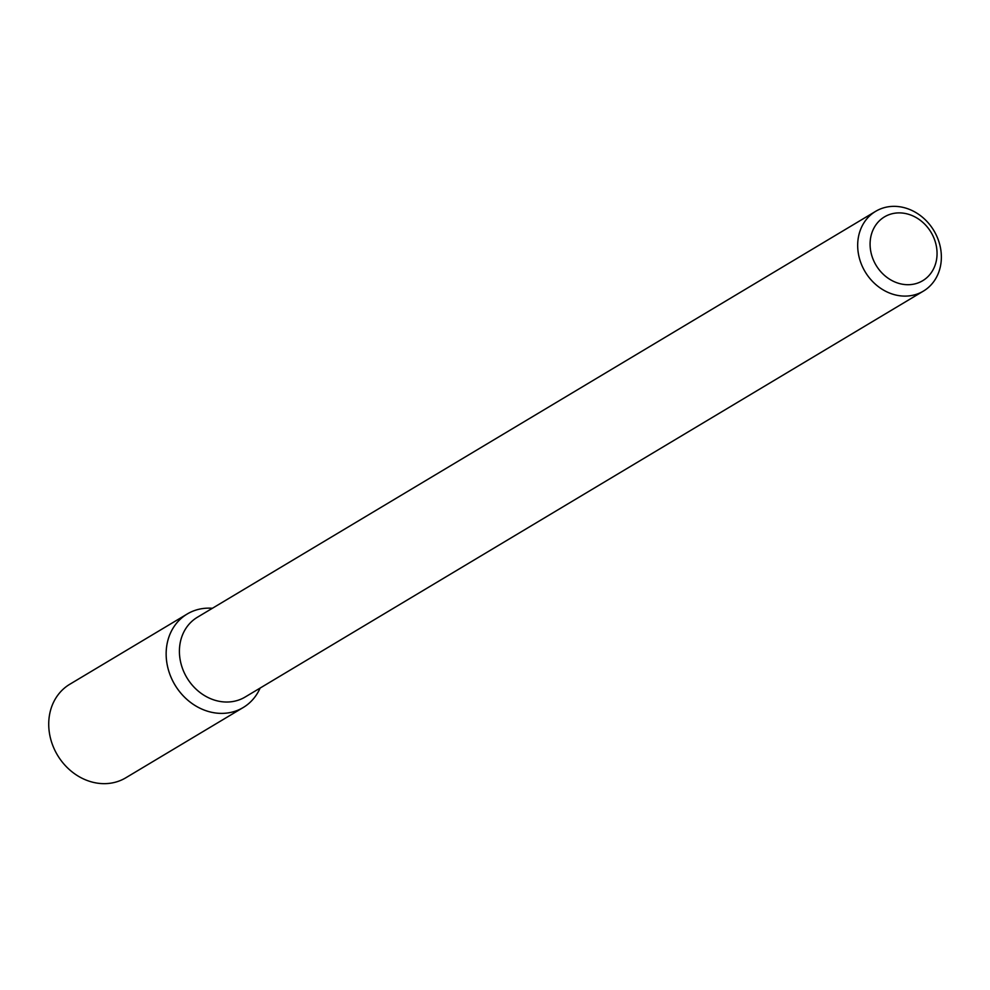 <?xml version="1.0" encoding="UTF-8"?>
<svg xmlns="http://www.w3.org/2000/svg" width="990" height="990" viewBox="0 0 990 990"><rect width="100%" height="100%" fill="white"/><g stroke="black" fill="none" stroke-linecap="round" stroke-linejoin="round"><path stroke-width="1.49" d="M243.206 707.528A54.512 46.963 -120.9 0 0 260.123 688.062A54.512 46.963 -120.9 0 1 202.74 709.471A54.512 46.963 -120.9 0 1 166.394 648.735A54.512 46.963 -120.9 0 1 212.38 608.281A54.512 46.963 -120.9 0 0 187.221 613.998L69.795 684.263A54.512 46.963 -120.9 0 0 57.494 755.16A54.512 46.963 -120.9 0 0 125.779 777.806L243.206 707.528A54.512 46.963 -120.9 0 1 174.908 684.882A54.512 46.963 -120.9 0 1 187.221 613.998M923.385 291.122L245.136 697.034A46.493 40.058 -120.9 0 1 186.887 677.717A46.493 40.058 -120.9 0 1 197.394 617.253L875.643 211.34A46.493 40.058 -120.9 0 1 935.055 232.7A46.493 40.058 -120.9 0 1 923.385 291.122A46.493 40.058 -120.9 0 1 865.149 271.792A46.493 40.058 -120.9 0 1 875.643 211.34M931.998 233.987A37.187 32.039 -120.9 0 1 904.662 284.538A37.187 32.039 -120.9 0 1 874.034 227.898A37.187 32.039 -120.9 0 1 931.998 233.987"/></g></svg>
